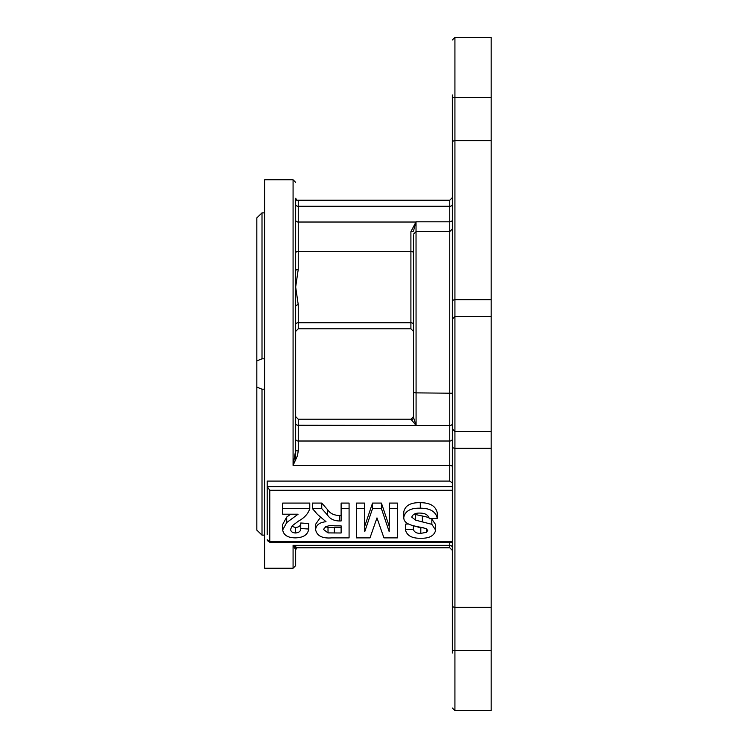 <?xml version="1.0" encoding="UTF-8"?>
<svg xmlns="http://www.w3.org/2000/svg" width="748" height="748" viewBox="0 0 748 748"><rect width="100%" height="100%" fill="white"/><g stroke="black" fill="none" stroke-linecap="round" stroke-linejoin="round"><path stroke-width="1.12" d="M452.334 94.949L452.334 319.087L454.924 316.451L454.924 431.549L491.174 431.549L491.174 37.4L454.924 37.4L454.924 97.474L491.174 97.474M452.334 319.087L452.334 650.648L454.924 650.526L454.924 607.32L491.174 607.32L491.174 431.549M452.334 653.051L452.334 650.648M295.666 441.395L295.666 460.375L295.666 441.395M295.666 547.246L295.666 565.619L295.666 549.761L293.076 545.348L297.47 547.788L449.744 547.788L449.744 545.348L293.076 545.348L293.076 568.209L295.666 565.619M413.485 235.405L413.485 417.309L416.075 425.49L416.075 392.878L452.334 393.224M491.174 650.526L454.924 650.526L454.924 710.6L491.174 710.6L491.174 607.32M452.334 482.956L449.744 481.086L449.744 441.011L298.256 441.011L298.256 450.922L297.47 455.663L293.076 465.415L293.076 179.791L264.596 179.791L264.596 568.209L293.076 568.209M449.744 481.086L267.186 481.086L267.186 534.549M264.596 389.184L262.006 389.184L262.006 535.129L256.826 530.117L262.006 535.129L264.596 535.129M262.006 389.184L256.826 387.118L256.826 360.882L262.006 358.816L264.596 358.816M452.334 590.35L452.334 612.36M452.334 277.396L452.334 210.113M452.334 205.7L452.334 201.848M452.334 174.097L452.334 157.65M491.174 448.295L454.924 448.295L454.924 431.549L452.334 428.913M452.334 204.447L452.334 219.968A2.59 1.833 180 0 1 449.744 221.801L449.744 206.28A2.59 1.833 180 0 0 452.334 204.447M452.334 428.959L452.334 466.63A2.59 1.216 180 0 0 449.744 465.415L293.076 465.415L295.666 450.333L295.666 198.239A2.59 2.525 180 0 0 298.256 200.763L298.256 206.28L449.744 206.28L449.744 200.212L452.334 197.622M269.776 542.3L267.186 539.71A2.59 1.833 0 0 0 269.776 541.543L269.776 542.3L452.334 542.3L452.334 547.639A2.59 2.281 180 0 0 449.744 545.348L449.744 542.3M356.525 508.584L356.525 503.086L364.491 503.086L364.753 526.153L372.532 503.086L381.415 503.086L389.184 526.153L389.456 503.086L397.422 503.086L397.422 537.877L383.939 537.877L376.973 517.897L369.998 537.877L356.525 537.877L356.525 508.584L364.491 508.584L364.753 531.641L372.532 508.584L381.415 508.584L389.184 531.641L389.456 503.086M426.397 532.333L427.697 530.556L426.472 528.808C418.272 525.947 403.303 526.143 403.798 517.186L403.798 511.697C405.323 505.405 410.811 502.404 420.283 502.712C430.109 502.675 435.766 506.059 437.262 512.857L437.262 518.345L429.296 518.719C428.38 515.045 425.303 513.175 420.058 513.091C415.561 512.894 412.793 514.241 411.765 517.13L415.645 520.169L431.839 524.32L435.663 530.164C434.261 535.755 429.333 538.457 420.9 538.251C411.933 538.495 406.762 535.615 405.388 529.612L413.354 529.238C414.121 532.109 416.599 533.483 420.797 533.371L426.397 532.333L426.397 528.771M414.055 514.185L428.885 517.504M431.474 518.616L435.663 524.666L435.663 530.164M405.388 529.612L405.388 524.124L408.193 523.993M414.504 526.04L420.797 527.873L423.246 527.733M341.116 515.484L339.33 515.484C333.963 515.344 330.064 513.427 327.643 509.734L327.643 515.232C330.064 518.925 333.963 520.842 339.33 520.973L339.33 515.484M339.33 520.973L341.116 520.973L341.116 503.086L349.082 503.086L349.082 537.877L331.701 537.877C322.351 538.625 316.993 535.923 315.619 529.762C315.974 525.105 319.433 522.422 326.016 521.702L317.451 514.381L312.43 508.584L321.743 508.584L327.643 515.232M315.619 529.762L315.619 524.264L320.247 517.644M312.43 508.584L312.43 503.086L321.743 503.086L327.643 509.734M291.757 526.34L295.572 527.499C299.088 527.153 300.808 525.657 300.752 522.992L308.718 523.544L308.718 529.042C307.877 534.708 303.436 537.653 295.404 537.877C287.793 537.793 283.557 535.138 282.688 529.911L282.688 524.413L286.708 517.064L290.579 514.213M286.708 517.064L286.708 522.562L298.087 514.213L282.688 514.213L282.688 503.086L309.775 503.086L309.775 508.584C308.251 513.633 304.52 517.784 298.574 521.038L292.234 525.76L290.654 529.154C290.654 531.519 292.3 532.8 295.572 532.997C299.088 532.651 300.808 531.145 300.752 528.49L308.718 529.042M389.184 526.153L389.184 531.641M381.415 503.086L381.415 508.584M372.532 503.086L372.532 508.584M364.753 526.153L364.753 531.641M364.491 503.086L364.491 508.584M389.456 508.584L397.422 508.584M403.798 517.186C405.323 510.893 410.811 507.901 420.283 508.201L420.283 502.712M420.797 527.873L420.797 533.371M413.354 525.779L413.354 529.238M431.839 518.832L431.839 524.32M415.645 514.68L415.645 520.169M420.283 508.201C430.109 508.173 435.766 511.548 437.262 518.345M452.334 490.267L269.776 490.267L267.186 486.611L452.334 486.611M321.743 503.086L321.743 508.584M341.116 508.584L349.082 508.584M282.688 529.911L286.708 522.562M300.752 522.992L300.752 528.49M295.572 527.499L295.572 532.997M282.688 508.584L309.775 508.584M295.666 439.188A2.59 1.833 180 0 0 298.256 441.011L298.256 425.266L449.744 425.49A2.59 1.833 180 0 0 452.334 423.658M415.963 222.025L413.485 231.01A2.59 0.626 -0 0 1 410.904 231.637L415.963 222.025L298.256 222.025L298.256 206.28A2.59 1.833 180 0 1 295.666 204.447M413.485 392.532L416.075 392.878L416.028 221.932M449.744 200.212L297.47 200.212L298.256 200.763M328.017 532.903L323.585 529.5C325.258 526.227 328.961 525.012 334.702 525.863L341.116 525.863L341.116 532.997L328.017 532.903L328.017 527.405L325.427 526.723M298.256 450.922A2.59 0.589 0 0 1 295.666 450.333M416.019 425.257A2.59 1.711 151.9 0 1 415.963 425.266L410.904 419.198L298.256 419.198L298.256 425.266A2.59 1.833 180 0 1 295.666 423.433M264.596 212.871L262.006 212.871L262.006 358.816M262.006 212.871L256.826 217.883L256.826 360.882M413.485 374L413.485 417.309A2.59 2.515 0 0 1 410.904 419.824M341.116 525.863L341.116 527.499L328.017 527.405M295.666 306.605A2.59 1.833 180 0 1 298.256 304.782L295.666 287.026L298.256 269.271A2.59 1.833 0 0 0 295.666 271.103M256.826 387.118L256.826 530.117M452.334 142.513A2.59 1.833 0 0 1 454.924 140.68L454.924 97.474L452.334 97.352M452.334 439.188A2.59 1.833 180 0 1 449.744 441.011L449.744 221.801L416.075 221.801M491.174 140.68L454.924 140.68L454.924 299.705L491.174 299.705M491.174 316.451L454.924 316.451L454.924 299.705A2.59 1.833 0 0 0 452.334 301.538M452.334 446.463A2.59 1.833 0 0 0 454.924 448.295L454.924 607.32A2.59 1.833 0 0 1 452.334 605.487M269.776 490.267L269.776 541.543L452.334 541.543M422.368 515.952L422.368 521.45M410.904 328.802L410.904 322.734L298.256 322.734L298.256 328.802L410.904 328.802L413.485 331.392M295.666 220.193A2.59 1.833 180 0 0 298.256 222.025L298.256 251.319L410.904 251.319L410.904 231.637M413.485 324.567A2.59 1.833 0 0 0 410.904 322.734L410.904 251.319A2.59 1.833 0 0 1 413.485 253.151M295.666 324.567A2.59 1.833 180 0 1 298.256 322.734L298.256 304.782M298.256 269.271L298.256 251.319A2.59 1.833 0 0 0 295.666 253.151M334.347 532.997L334.347 527.499M454.924 37.4L452.334 39.99M454.924 710.6L452.334 708.01M413.485 234.171L416.075 231.581L449.744 231.581L452.334 228.991M449.744 547.788L452.334 550.378M293.076 179.791L295.666 182.381M297.47 547.788C297.424 547.143 296.825 547.798 295.666 549.761M297.47 200.212C297.424 200.857 296.825 200.202 295.666 198.239M298.256 328.802L295.666 331.392M410.904 419.198L413.485 416.608M298.256 419.198L295.666 416.608"/></g></svg>
